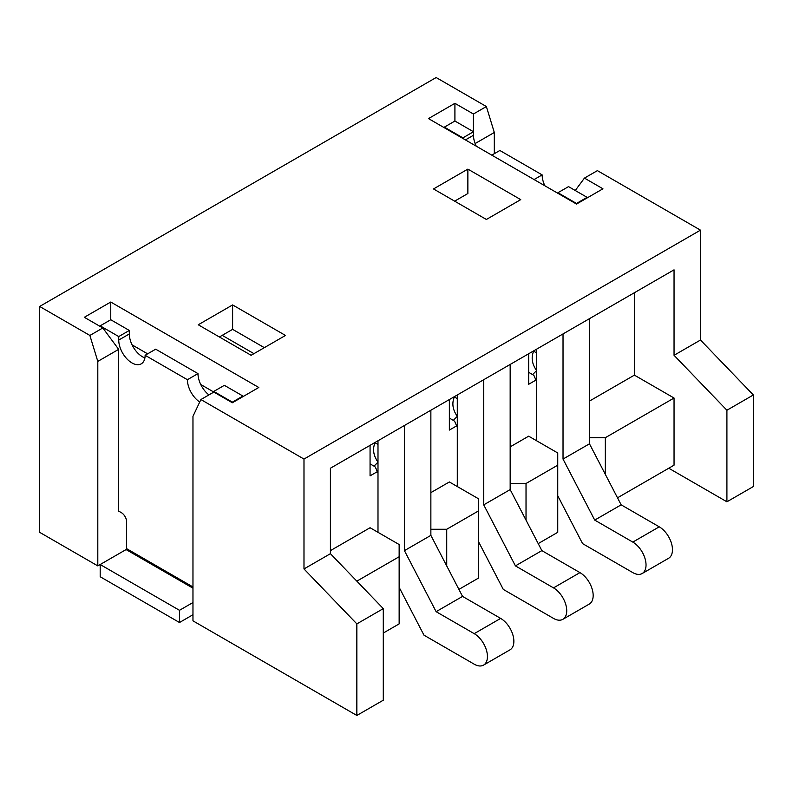 <?xml version="1.0" encoding="UTF-8"?>
<svg xmlns="http://www.w3.org/2000/svg" width="793" height="793" viewBox="0 0 793 793"><rect width="100%" height="100%" fill="white"/><g stroke="black" fill="none" stroke-linecap="round" stroke-linejoin="round"><path stroke-width="1.19" d="M458.909 589.387L478.447 578.107L478.447 510.96L446.727 529.268L446.727 565.924M383.287 633.052L399.147 623.893L399.147 556.745L356.85 581.16M617.509 497.816L674.05 465.174L674.05 398.027L605.327 437.706L605.327 474.353M538.209 543.601L557.747 532.321L557.747 465.174L526.027 483.492L526.027 520.139M446.727 529.268L430.867 529.268M430.867 492.641L449.363 481.966L478.447 498.747L478.447 510.96M330.413 550.639L370.063 527.741L399.147 544.533L399.147 556.745M526.027 483.492L510.167 483.492M510.167 446.865L528.663 436.18L557.747 452.972L557.747 465.174M605.327 437.706L589.467 437.706M634.4 292.726L634.4 375.139L674.05 398.027M634.4 375.139L589.467 401.08M303.987 568.948L330.413 553.692L330.413 468.227L674.05 269.828L674.05 355.294L700.487 340.038L700.487 230.148L303.987 459.068L303.987 568.948L356.85 623.893L356.85 715.464L192.967 620.84L192.967 416.335L200.897 399.553L303.987 459.068M330.413 553.692L383.287 608.627L383.287 700.199L356.85 715.464M192.967 614.734L179.486 622.515L100.186 576.739L100.186 564.527L97.807 565.905L39.65 532.321L39.65 306.455L436.15 77.536L486.377 106.54L494.307 132.481L475.116 143.553M668.767 468.227L726.913 501.8L753.35 486.545L753.35 394.973L700.487 340.038M575.242 190.508L584.441 178.108L597.397 170.634L700.487 230.148M494.307 153.683L494.307 132.481M584.441 178.108L602.948 188.793L576.511 204.059L428.488 118.593L454.914 103.328L473.421 114.014L486.377 106.54M39.65 306.455L89.877 335.449L102.822 327.975L84.326 317.289L110.752 302.034L258.786 387.49L232.349 402.755L213.842 392.069L200.897 399.553M433.503 188.942L467.87 169.107L520.733 199.628L486.377 219.473L433.503 188.942M232.617 304.928L285.48 335.449L251.113 355.294L198.25 324.773L232.617 304.928L232.617 329.353L219.393 336.975M467.87 169.107L467.87 193.522L454.657 201.154M264.337 347.661L232.617 329.353M97.807 565.905L97.807 361.4L89.877 335.449M213.783 392.039L200.738 384.506M147.627 353.837L132.074 344.866M192.967 602.531L179.486 610.313L100.186 564.527L126.087 549.569L126.612 548.657L126.612 521.794A7.474 4.312 -120 0 0 121.329 512.635L118.682 511.108L118.682 349.346L97.807 361.4M383.287 608.627L356.85 623.893M110.752 302.034L110.752 319.738L100.186 325.844L118.742 336.559L118.742 340.058A18.645 10.765 -120 0 0 126.88 358.823A18.645 10.765 -120 0 0 141.253 363.828A18.645 10.765 -120 0 0 145.119 355.284L187.416 379.708A18.645 10.765 -120 0 0 199.727 402.011M102.822 327.975L118.682 349.346M726.913 501.8L726.913 410.239L674.05 355.294M726.913 410.239L753.35 394.973M476.236 146.16A18.645 10.765 60 0 1 473.48 135.256L473.48 131.747L454.914 121.032L454.914 103.328M473.421 131.717L473.421 114.014M377.815 471.389L370.063 475.859L370.063 445.339M457.115 425.603L449.363 430.074L449.363 399.553M536.415 379.817L528.663 384.288L528.663 353.767M536.593 349.188L536.593 440.759M557.747 495.774L582.587 543.621L632.814 572.615A18.695 10.795 -120 0 0 642.161 573.537A18.695 10.795 -120 0 0 645.026 558.559A18.695 10.795 -120 0 0 632.814 542.095L594.72 520.099L563.03 459.068L563.03 333.932M642.161 573.537L668.588 558.282A18.695 10.795 -120 0 0 671.463 543.304A18.695 10.795 -120 0 0 659.251 526.83L621.157 504.834L589.467 443.812L589.467 318.667M594.72 520.099L621.157 504.834M563.03 459.068L589.467 443.812M536.593 352.776A11.211 1.011 33.7 0 1 533.62 351.2C530.993 357.574 531.984 364.017 536.593 370.559L532.618 374.603M457.293 394.973L457.293 486.545M478.447 541.55L503.287 589.407L553.514 618.401A18.695 10.795 -120 0 0 562.861 619.323A18.695 10.795 -120 0 0 565.726 604.345A18.695 10.795 -120 0 0 553.514 587.881L515.42 565.885L483.73 504.854L483.73 379.708M562.861 619.323L589.288 604.068A18.695 10.795 -120 0 0 592.163 589.09A18.695 10.795 -120 0 0 579.951 572.615L541.857 550.62L510.167 489.598L510.167 364.453M515.42 565.885L541.857 550.62M483.73 504.854L510.167 489.598M457.293 398.562A11.211 1.011 33.7 0 1 454.32 396.986C451.693 403.35 452.684 409.803 457.293 416.335L453.318 420.389M213.783 392.109L213.783 391.425L232.349 402.14L232.349 402.755M232.349 402.14L242.926 396.044L224.36 385.329L213.783 391.425M242.926 396.044L242.926 396.649M179.486 622.515L179.486 610.313M100.186 326.448L100.186 325.844M110.752 319.738L129.318 330.453L118.742 336.559M129.318 330.453L129.318 333.952A18.645 10.765 -120 0 0 144.901 357.921M187.416 379.708L197.982 373.602L155.696 349.178L145.119 355.284M197.982 373.602A18.645 10.765 -120 0 0 208.916 394.914M462.904 138.468L462.904 137.853L473.48 131.747M462.904 137.853L444.348 127.138L454.914 121.032M444.348 127.138L444.348 127.752M587.088 197.953L587.088 197.338L568.522 186.623L557.945 192.729L557.945 193.343M576.511 204.059L576.511 203.444L587.088 197.338M576.511 203.444L557.945 192.729M534.076 179.555L542.144 174.896L499.858 150.482L491.789 155.141M544.9 185.81A18.645 10.765 60 0 1 542.144 174.896M377.993 440.759L377.993 532.321M399.147 587.335L423.987 635.183L474.214 664.187A18.695 10.795 -120 0 0 483.561 665.109A18.695 10.795 -120 0 0 486.426 650.131A18.695 10.795 -120 0 0 474.214 633.657L436.12 611.671L404.43 550.639L404.43 425.494M483.561 665.109L509.988 649.844A18.695 10.795 -120 0 0 512.863 634.866A18.695 10.795 -120 0 0 500.651 618.401L462.557 596.405L430.867 535.374L430.867 410.229M436.12 611.671L462.557 596.405M404.43 550.639L430.867 535.374M377.993 444.338A11.211 1.011 33.7 0 1 375.02 442.772C372.393 449.135 373.384 455.588 377.993 462.121L374.018 466.165M632.814 542.095L659.251 526.83M553.514 587.881L579.951 572.615M129.318 333.952L118.742 340.058M192.967 586.959L126.612 548.657M126.087 549.569L192.967 588.178M465.412 139.915L473.48 135.256M474.214 633.657L500.651 618.401M528.663 372.304L532.668 374.613M532.737 374.643L533.947 375.525L536.593 381.602M449.363 418.08L453.368 420.399M453.437 420.429L454.647 421.311L457.293 427.377M370.063 463.865L374.068 466.175M222.228 335.35L253.948 353.658M374.137 466.215L375.347 467.097L377.993 473.163"/></g></svg>
